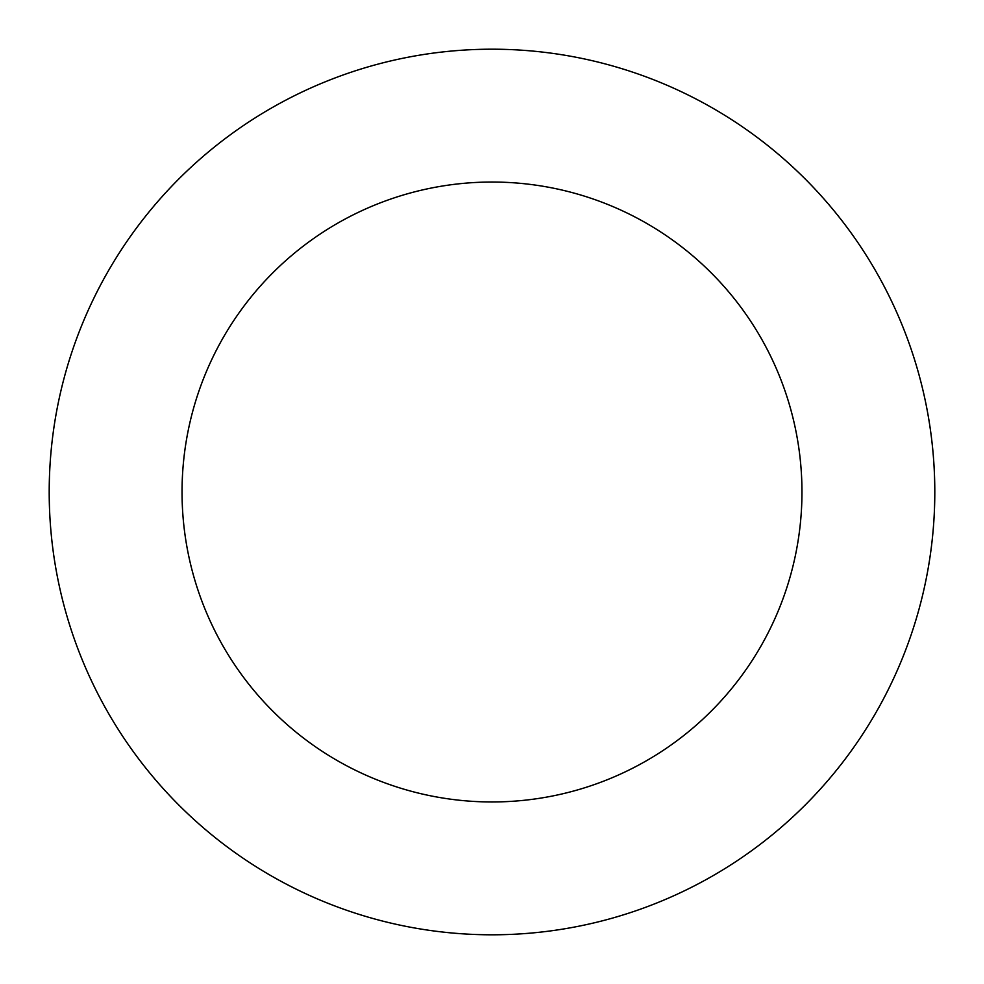 <?xml version="1.0" encoding="UTF-8"?>
<svg xmlns="http://www.w3.org/2000/svg" width="984" height="984" viewBox="0 0 984 984"><rect width="100%" height="100%" fill="white"/><g stroke="black" fill="none" stroke-linecap="round" stroke-linejoin="round"><path stroke-width="1.48" d="M492 49.2A442.8 442.8 0 0 1 934.8 492A442.8 442.8 0 0 1 492 934.8A442.8 442.8 0 0 1 49.2 492A442.8 442.8 0 0 1 492 49.2M492 801.96A309.96 309.96 0 0 1 182.04 492A309.96 309.96 0 0 1 492 182.04A309.96 309.96 0 0 1 801.96 492A309.96 309.96 0 0 1 492 801.96"/></g></svg>
